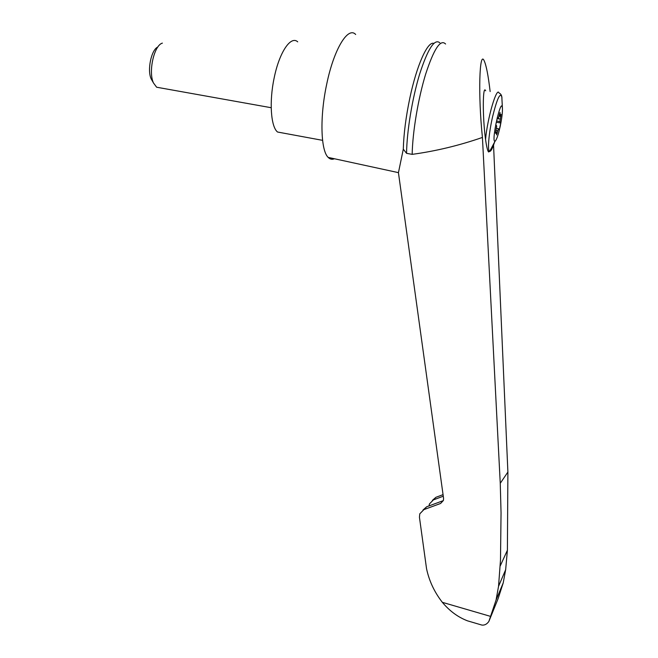 <?xml version="1.0" encoding="UTF-8"?>
<svg xmlns="http://www.w3.org/2000/svg" width="658" height="658" viewBox="0 0 658 658"><rect width="100%" height="100%" fill="white"/><g stroke="black" fill="none" stroke-linecap="round" stroke-linejoin="round"><path stroke-width="0.99" d="M490.144 91.544C488.285 75.736 486.32 65.537 484.239 60.939C479.369 49.079 477.996 95.468 482.429 137.44L500.253 483.309L501.051 512.862L500.491 560.007L498.542 586.311L496.05 600.088L488.869 621.423L498.131 598.583L503.222 582.889L505.657 569.713L507.4 550.244L507.894 472.041L493.549 145.097M445.581 44.02C440.572 38.806 433.935 48.832 425.66 74.115C418.159 98.511 412.55 132.266 412.171 154.359C435.695 151.159 459.111 145.517 482.429 137.44M443.056 494.635L435.9 497.316L432.421 500.343M439.799 42.762C434.543 38.419 427.823 48.856 419.648 74.074C412.237 98.363 406.825 131.518 406.562 153.33L403.296 149.169C403.724 133.87 405.912 116.779 409.876 97.886C416.777 65.084 427.725 40.96 433.803 43.379M429.024 505.912L429.419 503.954L433.383 499.899L443.278 496.206M403.296 149.169L398.435 172.684L443.574 498.361L443.418 500.458L440.589 503.477L443.155 500.68L426.664 506.783L422.987 510.032M475.125 623.077L467.509 620.839C457.993 617.196 449.611 611.027 442.357 602.333C434.436 592.2 429.164 580.998 426.549 568.734L419.442 517.262L419.771 513.84L423.875 509.629L440.589 503.477M488.869 621.423C486.945 624.162 484.625 625.38 481.927 625.084L477.815 623.874M490.078 150.707L488.59 151.973C487.603 150.921 486.591 146.767 485.555 139.504C482.47 117.428 482.627 83.87 485.67 90.796M500.121 126.723C498.205 135.161 496.527 139.989 495.087 141.19C490.621 143.23 501.495 94.538 502.424 108.34C502.572 112.584 501.799 118.711 500.121 126.723M497.094 118.67L498.287 118.876L497.374 117.363L495.795 124.642L496.716 126.097L495.532 133.319L496.519 132.209L496.593 134.915L498.353 128.68L499.241 130.07L500.779 123.005L499.907 121.557L501.083 114.377L500.417 115.306L499.208 115.265M498.287 118.876L499.965 112.576M499.364 114.558L500.055 114.681L500.055 112.592M500.055 114.681L500.129 115.421M496.313 122.232L500.779 123.005M496.362 128.335L498.353 128.68M496.584 120.99L499.907 121.557M160.207 87.851L156.637 87.218L153.495 82.998C148.099 71.969 154.095 45.131 162.403 43.124M152.393 81.057L151.192 78.935C146.989 70.299 151.299 49.597 157.838 47.022M297.712 41.857C290.877 35.302 279.362 52.155 274.197 77.759C269.032 101.727 270.874 126.92 277.561 132.028L283.03 133.031M406.562 153.33L412.171 154.359M500.261 565.88L507.4 550.244M496.05 600.088L503.222 582.889M355.657 34.487C348.057 26.057 333.902 49.062 326.73 84.068C319.64 116.828 320.742 150.682 328.194 157.402C330.045 159.285 332.125 159.738 334.437 158.751M429.065 505.467L430.217 505.467M490.778 616.447L442.357 602.333M494.857 141.231C492.678 148.108 490.95 151.496 489.651 151.406C487.356 151.06 488.697 134.026 492.472 117.223C497.004 98.774 500.121 92.005 501.824 96.923L501.955 98.017M485.555 139.504C487.356 118.317 496.774 86.206 499.044 93.017C500.598 93.683 501.528 94.991 501.824 96.923L502.424 108.34M499.019 116.121L500.878 116.441M498.336 118.744L500.31 119.082M495.885 130.523L497.752 130.843M496.584 133.368L497.177 133.467M495.556 132.225L496.214 132.34M500.253 483.309L507.894 472.041M433.383 499.899L435.9 497.316M423.875 509.629L426.664 506.783M467.509 620.839L481.927 625.084M495.087 141.19L489.651 151.406L488.59 151.973M496.338 132.176L495.581 132.044M156.637 87.218L271.203 107.723M151.192 78.935L153.495 82.998M322.584 140.343L277.561 132.028M505.657 569.713L498.542 586.311M328.194 157.402L398.444 172.643"/></g></svg>
